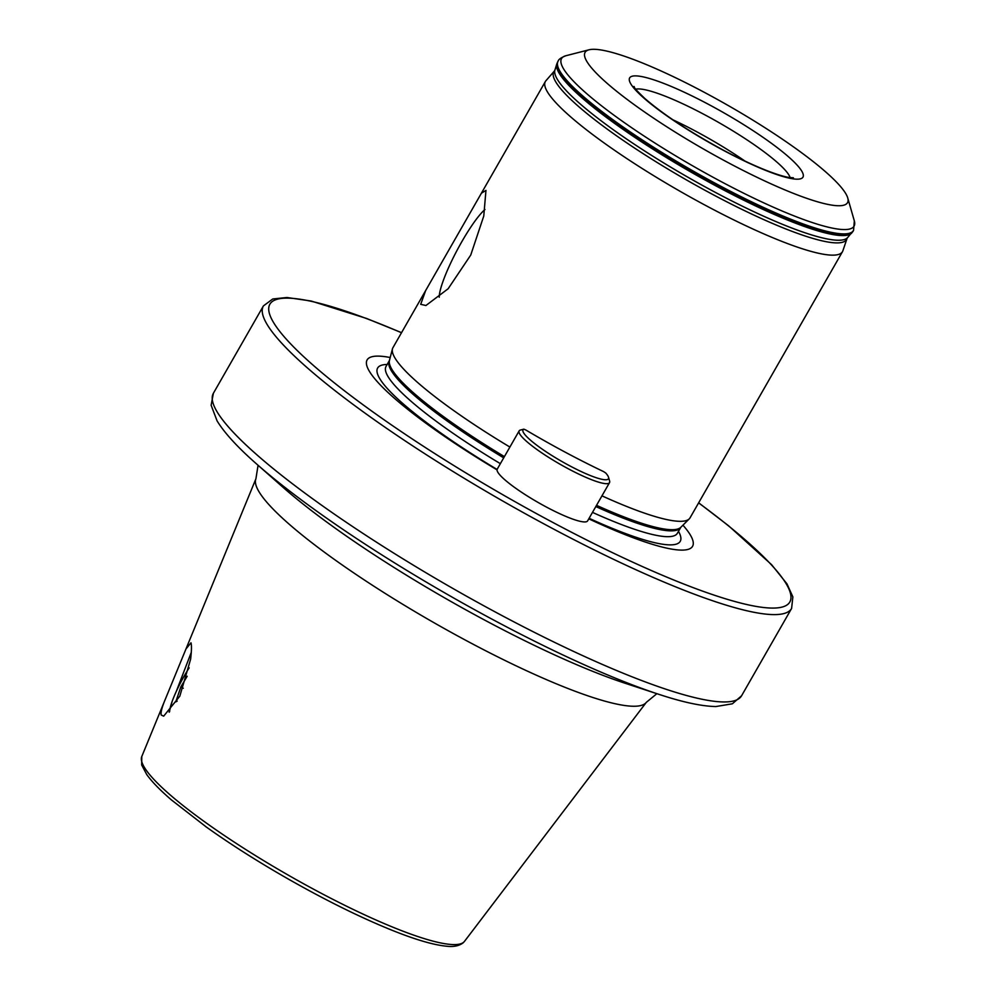 <?xml version="1.0" encoding="UTF-8"?>
<svg xmlns="http://www.w3.org/2000/svg" width="996" height="996" viewBox="0 0 996 996"><rect width="100%" height="100%" fill="white"/><g stroke="black" fill="none" stroke-linecap="round" stroke-linejoin="round"><path stroke-width="1.49" d="M164.925 700.2L185.978 648.969L190.995 642.781C191.718 645.371 191.593 650.836 190.622 659.178L179.815 696.167L163.68 716.161L161.19 715.016C160.63 712.526 161.875 707.583 164.925 700.2M191.307 652.28L176.379 691.187M485.961 190.385L483.77 216.02L470.735 255.063L448.138 288.753L425.927 305.511L420.698 304.328L425.666 290.533L481.404 193.199L485.961 190.385M705.99 93.226A151.218 25.012 29.8 0 0 589.022 49.8A151.218 25.012 29.8 0 0 726.607 161.825A151.218 25.012 29.8 0 0 847.745 197.98A151.218 25.012 29.8 0 0 705.99 93.226M744.933 161.053A90.35 14.94 29.8 0 0 696.154 131.46A90.35 14.94 29.8 0 0 672.885 119.794M588.785 518.841A187.509 31.013 29.8 0 0 682.945 525.178M425.666 290.533L392.934 347.679A171.2 28.311 29.8 0 0 392.449 348.874A171.2 28.311 29.8 0 0 509.89 447.055M846.936 238.629A168.673 27.9 29.8 0 1 711.692 193.909A168.673 27.9 29.8 0 1 554.361 71.065L545.908 80.751A171.2 28.311 29.8 0 0 545.372 81.523A171.2 28.311 29.8 0 0 705.591 205.425A171.2 28.311 29.8 0 0 842.479 251.677A171.2 28.311 29.8 0 0 842.865 250.818L847.16 238.144L853.547 230.437L854.331 220.913A168.573 27.888 29.8 0 1 719.286 180.612A168.573 27.888 29.8 0 1 565.915 55.726L589.022 49.8M601.958 495.846A171.2 28.311 29.8 0 0 689.269 518.854A171.2 28.311 29.8 0 0 690.054 517.833L842.479 251.677M390.195 357.527A187.509 31.013 29.8 0 0 497.041 469.863M484.965 209.509A52.738 8.939 -61.9 0 0 455.894 252.548A52.738 8.939 -61.9 0 0 439.261 297.219M172.233 701.159L169.171 712.19M169.606 711.717A34.424 5.839 118.1 0 1 189.165 667.843M187.186 676.234L180.811 686.941L175.782 701.906L177.176 701.122M183.276 688.261L180.811 686.941M522.975 431.43A49.215 8.142 29.8 0 0 569.002 465.431A49.215 8.142 29.8 0 0 608.519 477.246A49.215 8.142 29.8 0 0 608.506 477.196A49.215 8.142 29.8 0 0 605.68 472.963L603.588 471.594A174.524 28.872 -150.2 0 1 525.764 429.961L523.846 429.176A49.215 8.142 29.8 0 0 522.975 431.43M609.589 480.968A52.066 8.615 -150.2 0 1 609.602 481.018A52.066 8.615 -150.2 0 1 609.527 482.637A52.066 8.615 -150.2 0 1 563.973 466.439A52.066 8.615 -150.2 0 1 519.09 432.55A52.066 8.615 -150.2 0 1 519.153 430.882A52.066 8.615 -150.2 0 1 520.012 430.16A4.756 0.784 -150.2 0 1 520.061 430.148A4.756 0.784 -150.2 0 1 520.111 430.135M519.153 430.882L497.241 469.128A52.066 8.615 29.8 0 0 497.178 470.797A52.066 8.615 29.8 0 0 542.061 504.686A52.066 8.615 29.8 0 0 587.615 520.883L609.527 482.637M554.361 71.065L554.909 70.094A168.71 27.913 29.8 0 0 713.223 191.244A168.71 27.913 29.8 0 0 847.509 237.671M252.922 460.7A297.294 49.178 29.8 0 0 256.482 463.887L283.001 487.293A252.884 41.832 29.8 0 0 484.38 619.935A252.884 41.832 29.8 0 0 625.264 683.306L658.866 694.337A297.294 49.178 29.8 0 0 663.411 695.793M656.862 693.677L646.317 702.354A224.996 37.213 -150.2 0 1 447.814 630.505A224.996 37.213 -150.2 0 1 255.997 485.264A224.996 37.213 -150.2 0 1 255.922 478.765L185.978 648.969M141.83 761.915A185.991 30.764 -150.2 0 1 141.768 756.549L141.669 764.953L146.698 774.49C151.853 781.711 160.119 790.202 171.486 799.975L206.234 826.954C230.387 844.185 257.416 861.366 287.296 878.472C325.132 900.023 359.855 917.204 391.453 930.027C415.145 939.577 433.484 944.967 446.482 946.2C453.441 947.059 458.969 945.963 463.065 942.901L464.485 941.382A185.991 30.764 -150.2 0 1 300.394 881.983A185.991 30.764 -150.2 0 1 141.83 761.915M709.488 104.879A99.861 16.521 29.8 0 0 629.522 81.099A99.861 16.521 29.8 0 0 723.108 150.184A99.861 16.521 29.8 0 0 803.075 173.951A99.861 16.521 29.8 0 0 709.488 104.879M790.139 177.624A90.35 14.94 29.8 0 0 705.479 115.175A90.35 14.94 29.8 0 0 635.734 89.192M741.572 695.781A304.34 50.348 29.8 0 1 498.224 613.561A304.34 50.348 29.8 0 1 213.381 393.283L211.127 405.272L217.103 420.922C224.511 432.999 237.633 447.316 256.482 463.887A297.294 49.178 29.8 0 0 493.244 619.823A297.294 49.178 29.8 0 0 658.866 694.337C682.696 702.205 701.694 706.276 715.85 706.55L732.371 703.798L741.572 695.781L791.608 608.432L792.866 596.878L786.977 583.855L771.614 564.695L728.636 525.826L698.657 502.806M213.381 393.283L263.405 305.921A304.34 50.348 29.8 0 0 548.248 526.212A304.34 50.348 29.8 0 0 791.608 608.432M401.488 332.739A299.584 49.551 29.8 0 0 280.063 331.793A299.584 49.551 29.8 0 0 550.253 521.057A299.584 49.551 29.8 0 0 778.349 607.772A299.584 49.551 29.8 0 0 698.607 502.893M589.109 518.294A174.362 28.847 29.8 0 0 678.475 531.341M592.483 512.38A167.863 27.764 29.8 0 0 677.367 533.271L680.828 527.295L689.269 518.854M385.962 366.565L386.037 366.428A167.863 27.764 29.8 0 0 500.378 463.675M386.037 366.428L389.361 360.602A167.863 27.764 29.8 0 0 503.702 457.849M595.82 506.566A167.863 27.764 29.8 0 0 680.704 527.457M596.529 505.333A168.063 27.801 29.8 0 0 680.828 527.295M389.361 360.602L389.448 360.415A168.063 27.801 29.8 0 0 504.412 456.616M554.909 70.094L556.776 64.018A170.104 28.137 29.8 0 0 716.41 186.165A170.104 28.137 29.8 0 0 851.804 232.977M556.776 64.018L557.685 61.926A170.241 28.162 29.8 0 0 717.02 185.144A170.241 28.162 29.8 0 0 853.149 231.134M557.685 61.926L558.084 61.229A170.241 28.162 29.8 0 0 717.419 184.447A170.241 28.162 29.8 0 0 853.547 230.437M387.145 364.486A174.362 28.847 29.8 0 0 497.104 469.465M523.846 429.176L520.012 430.16L523.859 429.164M793.389 177.774L789.616 177.549C784.985 176.89 778.25 174.898 769.398 171.598C755.877 166.457 740.389 159.236 722.934 149.935C689.444 131.721 663.386 114.54 644.736 98.392C630.705 84.984 635.56 87.934 633.954 86.465M263.405 305.921L272.73 298.987L286.948 297.493L311.25 301.041L366.516 318.446L401.537 332.652M389.448 360.415L392.449 348.874M481.404 193.199L545.372 81.523M558.084 61.229C558.544 59.399 561.146 57.569 565.915 55.726M141.768 756.549L165.635 698.457M464.485 941.382L646.317 702.354M847.745 197.98L854.331 220.913M258.064 465.281L255.922 478.765M608.519 477.246L609.602 481.018"/></g></svg>
